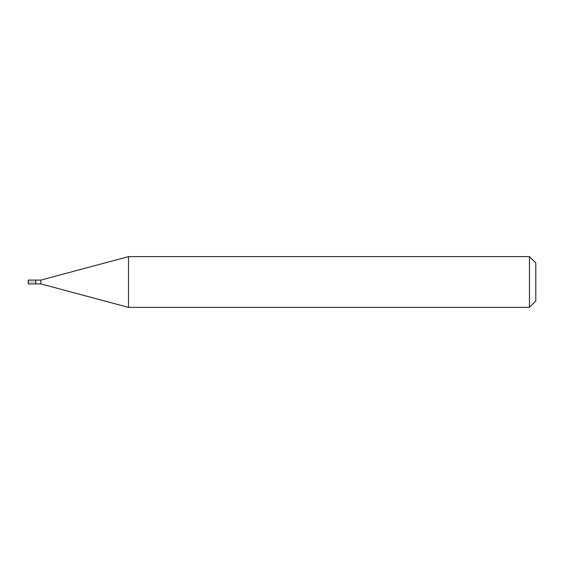 <?xml version="1.0" encoding="UTF-8"?>
<svg xmlns="http://www.w3.org/2000/svg" width="564" height="564" viewBox="0 0 564 564"><rect width="100%" height="100%" fill="white"/><g stroke="black" fill="none" stroke-linecap="round" stroke-linejoin="round"><path stroke-width="0.42" stroke-dasharray="2.82 2.11" d="M35.814 280.096L35.814 283.903L35.814 280.096M28.2 283.903L28.2 280.096M40.89 280.096L40.89 283.903M128.507 307.38L128.507 256.62M529.455 256.62L529.455 307.38M535.8 262.965L535.8 301.035M28.2 282L35.814 282L28.2 282"/><path stroke-width="0.85" d="M35.814 280.096L28.2 280.096L28.2 283.903L35.814 283.903L35.814 280.096L35.814 283.903L40.89 283.903L40.89 280.096L35.814 280.096M40.89 280.096L128.507 256.62L128.507 307.38L40.89 283.903M128.507 307.38L529.455 307.38L529.455 256.62L128.507 256.62M529.455 256.62L535.8 262.965L535.8 301.035L529.455 307.38"/></g></svg>
